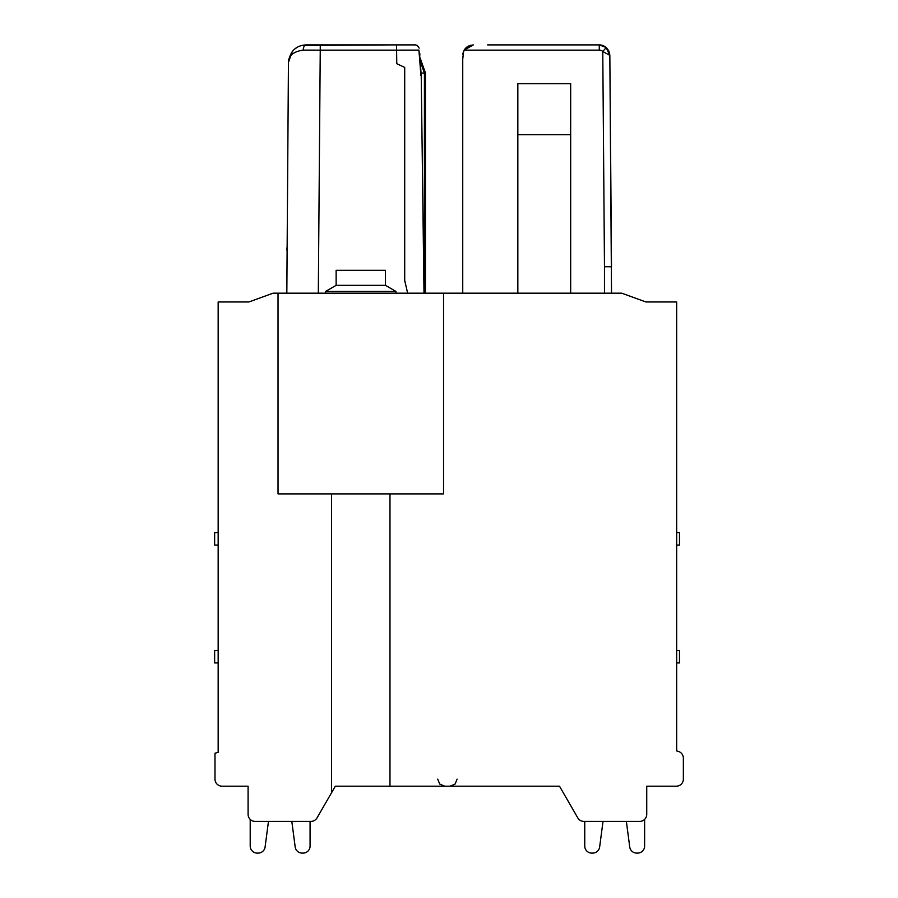 <?xml version="1.0" encoding="UTF-8"?>
<svg xmlns="http://www.w3.org/2000/svg" width="898" height="898" viewBox="0 0 898 898"><rect width="100%" height="100%" fill="white"/><g stroke="black" fill="none" stroke-linecap="round" stroke-linejoin="round"><path stroke-width="1.35" d="M310.079 846.062L310.079 821.401L310.079 846.062L310.079 821.401L310.079 846.062L310.079 821.401L310.079 846.062L310.079 821.401L310.079 846.062L310.079 821.401L310.079 846.062L310.079 821.401L310.933 821.401L255.133 821.401A7.038 7.038 0 0 1 248.095 814.363L248.095 786.188L222.031 786.188A7.038 7.038 0 0 1 214.992 779.15L214.992 753.209L218.158 752.356L218.158 301.975L248.914 301.975L273.093 293.175L621.73 293.175L645.92 301.975L676.665 301.975L676.665 750.941L678.136 751.334A7.038 7.038 0 0 1 683.356 758.136L683.356 779.15A7.038 7.038 0 0 1 676.317 786.188L646.74 786.188L646.74 814.363A7.038 7.038 0 0 1 639.69 821.401L583.891 821.401A7.038 7.038 0 0 1 577.796 817.887L559.499 786.188L335.336 786.188L317.039 817.887A7.038 7.038 0 0 1 310.933 821.401L310.079 821.401L310.933 821.401L310.079 821.401L310.079 846.062A7.038 7.038 0 0 1 303.03 853.1L302.166 853.1A7.038 7.038 0 0 1 295.184 846.971L291.816 821.401L268.468 821.401L291.816 821.401L268.468 821.401L265.101 846.971A7.038 7.038 0 0 1 258.119 853.1L257.255 853.1A7.038 7.038 0 0 1 250.205 846.062L250.205 819.391L250.205 846.062M414.247 293.175L415.28 293.175M313.694 293.175L325.57 293.175L325.57 291.446L395.996 291.446L395.996 293.175L407.647 293.175L404.706 280.457L404.706 67.406L396.77 63.713L396.602 50.142L418.917 50.108L420.926 75.511M292.198 51.691L288.449 62.355L286.832 290.481M307.789 44.9L308.452 44.9M308.654 44.9L389.305 44.9L301.896 45.394M320.249 44.9L306.061 44.9C295.869 45.439 289.998 51.265 288.449 62.366C288.471 55.642 293.388 51.556 303.21 50.12L320.249 50.142L320.249 44.9L414.753 44.9M420.219 58.213L425.416 72.906L424.417 73.075L425.416 72.906L424.417 73.075L425.416 72.906L424.417 73.075L425.416 72.906L424.417 73.075L425.416 72.906L424.417 73.075L425.416 72.906L424.417 73.075L425.416 72.906L424.417 73.075L425.416 72.906L424.417 73.075L425.416 72.906L424.417 73.075L425.416 72.906L424.417 73.075L425.416 72.906L424.417 73.075L425.416 72.906L424.417 73.075L425.416 72.906L425.416 293.175M421.162 73.075L424.417 73.075L421.162 73.075M404.706 281.31L404.706 68.214M297.653 47.044L294.656 49.076M415.516 44.9L414.494 44.9M419.142 48.133L417.256 45.371L415.37 44.9L396.59 44.9L396.59 50.142L320.249 50.142L318.319 293.175M424.384 293.175L424.417 73.075L420.545 62.085M424.002 293.175L421.229 76.072L420.152 59.717M288.449 62.366L286.832 293.175M309.9 50.131L303.243 50.12A5.287 2.84 90 0 1 306.061 44.9L307.509 44.9L306.061 44.9M420.23 60.447L418.917 50.108M676.665 650.466L679.483 650.466L679.483 662.937L676.665 662.937M676.665 532.604L679.483 532.604L679.483 545.064L676.665 545.064M644.618 819.391L644.618 846.062A7.038 7.038 0 0 1 637.58 853.1L636.716 853.1A7.038 7.038 0 0 1 629.734 846.971L626.366 821.401L603.018 821.401L626.366 821.401L603.018 821.401L599.651 846.971A7.038 7.038 0 0 1 592.669 853.1L591.804 853.1A7.038 7.038 0 0 1 584.755 846.062L584.755 821.401L584.755 846.062M577.796 817.887L559.499 786.188L455.679 786.188M331.587 792.687L317.039 817.887L331.587 792.687L331.587 493.9M218.158 650.466L214.644 650.466L214.644 662.937L218.158 662.937M218.158 532.604L214.644 532.604L214.644 545.064L218.158 545.064M248.095 786.188L248.095 814.363L248.095 786.188M278.032 293.175L278.032 493.9L443.545 493.9L443.545 293.175M389.979 493.9L389.979 786.188M636.716 853.1L637.58 853.1M335.336 786.188L317.039 817.887L335.336 786.188M291.816 821.401L268.468 821.401L291.816 821.401L268.468 821.401L291.816 821.401L268.468 821.401L291.816 821.401L268.468 821.401L291.816 821.401L268.468 821.401L265.101 846.971M258.119 853.1L257.255 853.1M303.03 853.1L302.166 853.1M646.74 814.363L646.74 786.188L646.74 814.363M583.891 821.401L584.755 821.401L583.891 821.401M599.651 846.971L603.018 821.401L599.651 846.971L603.018 821.401L599.651 846.971L603.018 821.401L599.651 846.971L603.018 821.401L599.651 846.971L603.018 821.401L599.651 846.971L603.018 821.401L626.366 821.401M591.804 853.1L592.669 853.1M385.433 285.339L385.433 270.309L336.133 270.309L336.133 285.339L385.433 285.339L395.996 291.446M462.751 56.989L462.739 57.741M466.275 47.572L464.176 50.142L462.796 54.295M462.941 53.397L463.761 50.928L462.93 53.409M468.812 45.899L465.613 48.223M487.625 44.9L599.28 44.9L599.28 50.142L464.176 50.142L465.186 48.694L464.176 50.142L465.186 48.694L464.176 50.142L465.186 48.694L464.176 50.142L465.186 48.694L464.176 50.142L465.186 48.694L464.176 50.142L473.302 44.9L469.373 45.663M462.863 53.824L463.694 51.074M465.546 48.29L466.253 47.594L465.546 48.29M609.394 52.387L609.843 55.384L608.743 50.771L604.343 46.191M611.516 293.175L609.843 55.373L606.027 47.336L608.743 50.771L609.843 55.384L608.743 50.771L606.262 47.538L608.743 50.771L609.843 55.384L608.743 50.771L606.262 47.538L608.743 50.771L609.843 55.384L608.743 50.771L606.262 47.538L608.743 50.771L609.843 55.384L608.743 50.771L606.262 47.538L608.743 50.771L609.843 55.137M603.737 45.888L602.345 45.36M602.221 45.315L601.076 45.057A10.563 10.563 0 0 0 599.28 44.9L606.262 47.538L608.743 50.771M604.477 293.175L604.477 266.728L611.516 266.762L610.606 151.74L611.516 266.762L610.606 151.74L611.516 266.762L610.606 151.74L611.516 266.762L610.606 151.74L611.516 266.762L610.606 151.74L611.516 266.762L604.477 266.728L611.516 266.762L610.606 151.885L611.516 266.762L604.477 266.728L611.516 266.762L610.606 151.885M462.897 53.599L463.649 51.164L462.739 59.088L462.739 293.175M570.668 293.175L570.668 83.694L517.843 83.694L517.843 293.175M570.668 134.7L517.843 134.7M470.698 45.226L466.904 47.055M609.843 55.384L602.771 51.455L606.262 47.538L601.076 45.057A10.563 10.563 0 0 0 599.28 44.9L599.28 50.142A5.287 5.287 180 0 1 602.771 51.455L604.477 266.728L611.516 266.762L604.477 266.728L611.516 266.762L604.477 266.728L611.516 266.762L604.477 266.728L611.516 266.762L604.477 266.728L611.516 266.762L604.477 266.728L611.516 266.762L604.477 266.728L611.516 266.762L604.477 266.728L611.516 266.762L604.477 266.728L611.516 266.762L604.477 266.728L611.516 266.762L610.763 171.922M505.518 44.9L582.993 44.9L505.518 44.9M599.28 50.142L599.28 44.9L605.735 47.1M409.836 44.9L396.602 44.9M415.37 44.9L411.205 44.9M286.967 250.306L286.978 247.781M419.916 55.104L419.736 53.364M437.73 779.15L439.751 784.089L444.779 786.188M457.104 779.15L455.073 784.089L450.055 786.188M336.133 285.339L325.57 291.446M599.28 44.9L606.184 47.471L599.437 44.9"/></g></svg>
